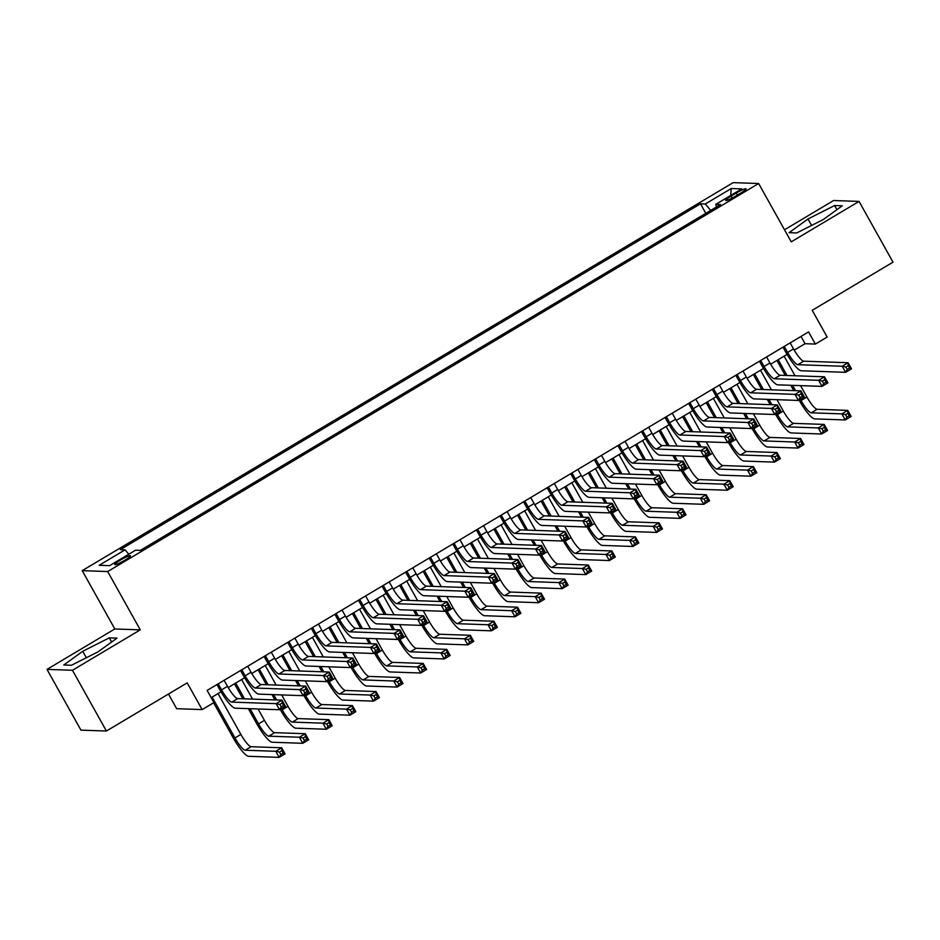 <?xml version="1.0" encoding="UTF-8"?>
<svg xmlns="http://www.w3.org/2000/svg" width="940" height="940" viewBox="0 0 940 940"><rect width="100%" height="100%" fill="white"/><g stroke="black" fill="none" stroke-linecap="round" stroke-linejoin="round"><path stroke-width="1.41" d="M124.832 560.24A8.989 1.163 -29.2 0 0 130.472 555.787A8.989 1.163 -29.2 0 0 120.426 560.087A8.989 1.163 -29.2 0 0 114.786 564.54A8.989 1.163 -29.2 0 0 124.832 560.24M168.471 694.037L176.661 708.701L202.135 709.594L213.921 702.568L207.129 690.418L808.576 331.926L815.368 344.064L827.153 337.037L812.219 310.318L893 262.166L859.054 201.418L833.592 200.525L784.5 229.783M47 669.386L80.946 730.133L106.408 731.026L72.462 670.279L140.272 629.859L107.689 571.543L82.215 570.651L114.809 628.966L47 669.386L72.462 670.279M107.689 571.543L758.65 183.523L733.188 182.63L82.215 570.651M736.326 193.017L731.132 196.108A8.707 1.128 -29.2 0 0 725.668 200.432A8.707 1.128 -29.2 0 0 735.397 196.26L740.591 193.158A8.707 1.128 -29.2 0 0 746.055 188.846A8.707 1.128 -29.2 0 0 736.326 193.017L737.454 195.038M710.687 210.431L705.317 203.98L700.5 203.816L120.285 549.665L125.102 549.83L99.158 565.293L109.616 565.657L135.56 550.194L140.377 550.37L720.592 204.52L715.775 204.356L716.503 206.953M705.317 203.98L731.261 188.517L741.719 188.881L715.775 204.356M202.135 709.594L187.189 682.875L106.408 731.026M758.65 183.523L791.245 241.839L859.054 201.418M794.23 350.15L805.039 343.711L815.368 344.064M211.195 697.68L221.018 691.817M228.173 687.563L244.612 677.764M251.756 673.498L268.194 663.699M275.35 659.445L291.776 649.646M298.932 645.38L315.37 635.581M322.514 631.327L338.952 621.528M346.108 617.263L362.535 607.463M369.69 603.21L386.129 593.41M393.272 589.145L409.711 579.346M416.855 575.092L433.293 565.293M440.449 561.027L456.875 551.228M464.031 546.974L480.469 537.175M487.613 532.91L504.052 523.11M511.207 518.856L527.634 509.057M534.789 504.792L551.228 495.004M558.372 490.739L574.81 480.939M581.966 476.674L598.392 466.886M605.548 462.621L621.986 452.822M629.13 448.556L645.568 438.769M652.724 434.503L669.151 424.704M676.307 420.439L692.745 410.651M699.889 406.386L716.327 396.586M723.471 392.321L739.909 382.533M747.065 378.268L763.491 368.468M770.647 364.203L787.086 354.415M800.986 336.45L805.039 343.711M705.811 213.333L700.5 203.816M125.102 549.83L128.78 554.236M730.697 195.461L731.261 188.517M807.989 218.985L789.059 232.685L796.732 232.956L823.323 219.513L842.252 205.813L834.579 205.543L807.989 218.985L811.596 225.436M140.272 629.859L114.809 628.966M71.463 665.261L98.066 651.831L116.983 638.131L109.322 637.861L82.72 651.291L63.803 664.991L71.463 665.261M836.906 209.691L834.579 205.543M86.339 657.753L82.72 651.291M111.637 641.996L109.322 637.861M784.266 346.413L787.626 352.43A14.041 2.926 -120.8 0 0 797.86 364.697L842.216 366.248L848.115 362.734L851.511 368.809L845.612 372.322L801.256 370.771A21.056 4.383 59.2 0 1 785.911 352.371L782.996 347.166M790.164 342.889L793.525 348.916A14.041 2.926 -120.8 0 0 803.759 361.183L848.115 362.734L848.256 365.648L845.894 367.046L847.257 369.479L849.619 368.081L848.256 365.648M847.257 369.479L845.612 372.322L842.216 366.248L845.894 367.046M849.619 368.081L851.511 368.809M800.34 399.312L801.021 400.546A14.041 2.926 -120.8 0 0 811.255 412.813L841.841 413.882L847.739 410.369L851.135 416.444L845.236 419.957L814.651 418.887A21.056 4.383 59.2 0 1 799.306 400.475L799.07 400.064M793.783 390.605L790.81 385.294M785.3 375.424L776.934 360.455M784.101 356.19L795.04 375.765M800.551 385.635L806.92 397.021A14.041 2.926 -120.8 0 0 817.154 409.299L847.739 410.369L847.892 413.271L845.53 414.681L846.881 417.113L849.243 415.703L847.892 413.271M778.202 359.703L787.015 375.483M792.538 385.353L795.51 390.664M846.881 417.113L845.236 419.957L841.841 413.882L845.53 414.681M849.243 415.703L851.135 416.444M760.683 360.466L764.044 366.482A14.041 2.926 -120.8 0 0 774.278 378.761L818.634 380.312L824.521 376.799L827.917 382.874L822.03 386.387L777.674 384.836A21.056 4.383 59.2 0 1 762.328 366.424L759.414 361.219M766.582 356.953L769.942 362.969A14.041 2.926 -120.8 0 0 780.177 375.248L824.521 376.799L824.674 379.701L822.312 381.111L823.675 383.544L826.025 382.134L824.674 379.701M823.675 383.544L822.03 386.387L818.634 380.312L822.312 381.111M826.025 382.134L827.917 382.874M737.089 374.531L740.462 380.547A14.041 2.926 -120.8 0 0 750.684 392.814L795.04 394.365L800.939 390.852L804.334 396.927L798.436 400.44L754.08 398.889A21.056 4.383 59.2 0 1 738.734 380.488L735.832 375.283M742.988 371.006L746.36 377.034A14.041 2.926 -120.8 0 0 756.582 389.301L800.939 390.852L801.08 393.766L798.73 395.164L800.081 397.596L802.443 396.198L801.08 393.766M800.081 397.596L798.436 400.44L795.04 394.365L798.73 395.164M802.443 396.198L804.334 396.927M713.507 388.584L716.868 394.6A14.041 2.926 -120.8 0 0 727.102 406.879L771.458 408.43L777.357 404.917L780.752 410.991L774.854 414.505L730.498 412.954A21.056 4.383 59.2 0 1 715.152 394.541L712.238 389.336M719.405 385.071L722.766 391.087A14.041 2.926 -120.8 0 0 733 403.354L777.357 404.917L777.498 407.819L775.136 409.229L776.499 411.661L778.861 410.251L777.498 407.819M776.499 411.661L774.854 414.505L771.458 408.43L775.136 409.229M778.861 410.251L780.752 410.991M689.925 402.649L693.285 408.665A14.041 2.926 -120.8 0 0 703.519 420.932L747.876 422.483L753.774 418.97L757.158 425.045L751.272 428.558L706.915 427.007A21.056 4.383 59.2 0 1 691.57 408.606L688.656 403.401M695.823 399.124L699.184 405.152A14.041 2.926 -120.8 0 0 709.418 417.419L753.774 418.97L753.915 421.884L751.553 423.282L752.917 425.714L755.266 424.316L753.915 421.884M752.917 425.714L751.272 428.558L747.876 422.483L751.553 423.282M755.266 424.316L757.158 425.045M776.757 413.377L777.439 414.599A14.041 2.926 -120.8 0 0 787.673 426.866L818.258 427.935L824.157 424.422L827.553 430.497L821.654 434.01L791.069 432.94A21.056 4.383 59.2 0 1 775.723 414.54L775.488 414.129M770.201 404.658L767.228 399.347M761.717 389.477L753.351 374.52M760.507 370.243L771.446 389.818M776.969 399.688L783.337 411.086A14.041 2.926 -120.8 0 0 793.572 423.353L824.157 424.422L824.298 427.336L821.948 428.734L823.299 431.166L825.661 429.768L824.298 427.336M754.62 373.768L763.433 389.536M768.955 399.406L771.916 404.729M823.299 431.166L821.654 434.01L818.258 427.935L821.948 428.734M825.661 429.768L827.553 430.497M753.163 427.43L753.857 428.663A14.041 2.926 -120.8 0 0 764.079 440.93L794.676 442L800.575 438.487L803.97 444.561L798.072 448.075L767.475 447.005A21.056 4.383 59.2 0 1 752.129 428.593L751.906 428.182M746.618 418.723L743.646 413.412M738.123 403.542L729.769 388.572M736.925 384.307L747.864 403.883M753.386 413.753L759.755 425.139A14.041 2.926 -120.8 0 0 769.977 437.417L800.575 438.487L800.716 441.389L798.354 442.799L799.717 445.231L802.079 443.821L800.716 441.389M731.026 387.821L739.851 403.601M745.361 413.471L748.334 418.782M799.717 445.231L798.072 448.075L794.676 442L798.354 442.799M802.079 443.821L803.97 444.561M729.581 441.483L730.263 442.716A14.041 2.926 -120.8 0 0 740.497 454.984L771.094 456.053L776.981 452.539L780.376 458.614L774.478 462.128L743.893 461.058A21.056 4.383 59.2 0 1 728.547 442.658L728.312 442.247M723.025 432.776L720.064 427.465M714.541 417.595L706.175 402.637M713.343 398.36L724.282 417.936M729.793 427.806L736.161 439.203A14.041 2.926 -120.8 0 0 746.395 451.47L776.981 452.539L777.133 455.454L774.772 456.852L776.123 459.284L778.485 457.886L777.133 455.454M707.444 401.885L716.257 417.654M721.779 427.524L724.752 432.846M776.123 459.284L774.478 462.128L771.094 456.053L774.772 456.852M778.485 457.886L780.376 458.614M705.999 455.548L706.68 456.781A14.041 2.926 -120.8 0 0 716.914 469.048L747.5 470.118L753.398 466.604L756.794 472.679L750.895 476.192L720.31 475.123A21.056 4.383 59.2 0 1 704.965 456.711L704.73 456.299M699.442 446.841L696.47 441.53M690.959 431.66L682.593 416.69M689.76 412.425L700.7 432.001M706.21 441.87L712.579 453.256A14.041 2.926 -120.8 0 0 722.813 465.535L753.398 466.604L753.539 469.507L751.189 470.916L752.541 473.349L754.902 471.939L753.539 469.507M683.862 415.938L692.674 431.719M698.197 441.589L701.158 446.899M752.541 473.349L750.895 476.192L747.5 470.118L751.189 470.916M754.902 471.939L756.794 472.679M666.331 416.702L669.703 422.718A14.041 2.926 -120.8 0 0 679.937 434.997L724.282 436.548L730.18 433.035L733.576 439.109L727.678 442.623L683.321 441.072A21.056 4.383 59.2 0 1 667.976 422.659L665.073 417.454M672.229 413.189L675.602 419.205A14.041 2.926 -120.8 0 0 685.824 431.472L730.18 433.035L730.333 435.937L727.971 437.347L729.323 439.779L731.684 438.369L730.333 435.937M729.323 439.779L727.678 442.623L724.282 436.548L727.971 437.347M731.684 438.369L733.576 439.109M682.405 469.601L683.098 470.834A14.041 2.926 -120.8 0 0 693.32 483.101L723.918 484.171L729.816 480.657L733.212 486.732L727.313 490.245L696.716 489.176A21.056 4.383 59.2 0 1 681.371 470.776L681.148 470.364M675.86 460.894L672.887 455.583M667.365 445.713L659.011 430.755M666.166 426.478L677.106 446.054M682.628 455.923L688.996 467.321A14.041 2.926 -120.8 0 0 699.219 479.588L729.816 480.657L729.957 483.571L727.595 484.97L728.958 487.402L731.32 486.004L729.957 483.571M660.268 430.003L669.092 445.772M674.603 455.642L677.576 460.964M728.958 487.402L727.313 490.245L723.918 484.171L727.595 484.97M731.32 486.004L733.212 486.732M642.749 430.767L646.121 436.783A14.041 2.926 -120.8 0 0 656.343 449.05L700.7 450.601L706.598 447.088L709.994 453.162L704.095 456.676L659.739 455.125A21.056 4.383 59.2 0 1 644.394 436.724L641.491 431.519M648.647 427.242L652.008 433.27A14.041 2.926 -120.8 0 0 662.242 445.537L706.598 447.088L706.739 450.002L704.377 451.4L705.74 453.832L708.102 452.422L706.739 450.002M705.74 453.832L704.095 456.676L700.7 450.601L704.377 451.4M708.102 452.422L709.994 453.162M658.823 483.665L659.504 484.899A14.041 2.926 -120.8 0 0 669.738 497.166L700.335 498.235L706.222 494.722L709.618 500.797L703.731 504.31L673.134 503.241A21.056 4.383 59.2 0 1 657.789 484.829L657.553 484.417M652.266 474.959L649.305 469.647M643.783 459.778L635.417 444.808M642.584 440.543L653.523 460.118M659.034 469.988L665.402 481.374A14.041 2.926 -120.8 0 0 675.637 493.653L706.222 494.722L706.375 497.624L704.013 499.034L705.376 501.466L707.726 500.057L706.375 497.624M636.686 444.056L645.51 459.836M651.02 469.706L653.993 475.017M705.376 501.466L703.731 504.31L700.335 498.235L704.013 499.034M707.726 500.057L709.618 500.797M619.166 444.82L622.527 450.836A14.041 2.926 -120.8 0 0 632.761 463.115L677.117 464.666L683.016 461.152L686.411 467.227L680.513 470.74L636.157 469.189A21.056 4.383 59.2 0 1 620.811 450.777L617.897 445.572M625.065 441.306L628.425 447.322A14.041 2.926 -120.8 0 0 638.659 459.589L683.016 461.152L683.157 464.055L680.795 465.464L682.158 467.897L684.508 466.487L683.157 464.055M682.158 467.897L680.513 470.74L677.117 464.666L680.795 465.464M684.508 466.487L686.411 467.227M635.24 497.718L635.922 498.952A14.041 2.926 -120.8 0 0 646.156 511.219L676.741 512.288L682.64 508.775L686.036 514.85L680.137 518.363L649.552 517.294A21.056 4.383 59.2 0 1 634.206 498.893L633.971 498.482M628.684 489.012L625.711 483.701M620.2 473.831L611.834 458.873M619.002 454.596L629.941 474.171M635.452 484.041L641.82 495.439A14.041 2.926 -120.8 0 0 652.055 507.706L682.64 508.775L682.781 511.689L680.431 513.087L681.782 515.519L684.144 514.121L682.781 511.689M613.103 458.121L621.916 473.889M627.438 483.759L630.399 489.07M681.782 515.519L680.137 518.363L676.741 512.288L680.431 513.087M684.144 514.121L686.036 514.85M595.584 458.885L598.945 464.901A14.041 2.926 -120.8 0 0 609.179 477.168L653.535 478.719L659.422 475.205L662.817 481.28L656.919 484.793L612.575 483.242A21.056 4.383 59.2 0 1 597.229 464.842L594.315 459.637M601.471 455.36L604.843 461.387A14.041 2.926 -120.8 0 0 615.066 473.654L659.422 475.205L659.575 478.119L657.213 479.518L658.564 481.95L660.926 480.54L659.575 478.119M658.564 481.95L656.919 484.793L653.535 478.719L657.213 479.518M660.926 480.54L662.817 481.28M611.646 511.783L612.34 513.017A14.041 2.926 -120.8 0 0 622.574 525.284L653.159 526.353L659.058 522.84L662.453 528.914L656.555 532.428L625.958 531.359A21.056 4.383 59.2 0 1 610.612 512.946L610.389 512.535M605.102 503.076L602.129 497.765M596.618 487.895L588.252 472.926M595.408 468.661L606.347 488.236M611.87 498.106L618.238 509.492A14.041 2.926 -120.8 0 0 628.461 521.77L659.058 522.84L659.198 525.742L656.837 527.152L658.2 529.584L660.561 528.174L659.198 525.742M589.509 472.174L598.334 487.954M603.844 497.824L606.817 503.135M658.2 529.584L656.555 532.428L653.159 526.353L656.837 527.152M660.561 528.174L662.453 528.914M571.99 472.938L575.362 478.954A14.041 2.926 -120.8 0 0 585.585 491.232L629.941 492.783L635.84 489.27L639.235 495.345L633.337 498.858L588.981 497.307A21.056 4.383 59.2 0 1 573.635 478.895L570.733 473.69M577.889 469.424L581.249 475.44A14.041 2.926 -120.8 0 0 591.483 487.707L635.84 489.27L635.981 492.172L633.63 493.582L634.982 496.014L637.343 494.605L635.981 492.172M634.982 496.014L633.337 498.858L629.941 492.783L633.63 493.582M637.343 494.605L639.235 495.345M588.064 525.836L588.757 527.07A14.041 2.926 -120.8 0 0 598.98 539.337L629.577 540.406L635.475 536.893L638.859 542.968L632.973 546.481L602.375 545.412A21.056 4.383 59.2 0 1 587.03 527.011L586.795 526.6M581.508 517.129L578.547 511.818M573.024 501.948L564.658 486.99M571.826 482.714L582.765 502.289M588.276 512.159L594.644 523.557A14.041 2.926 -120.8 0 0 604.878 535.823L635.475 536.893L635.616 539.807L633.255 541.205L634.618 543.637L636.968 542.239L635.616 539.807M565.927 486.238L574.751 502.007M580.262 511.877L583.235 517.188M634.618 543.637L632.973 546.481L629.577 540.406L633.255 541.205M636.968 542.239L638.859 542.968M548.408 487.002L551.768 493.018A14.041 2.926 -120.8 0 0 562.003 505.285L606.359 506.836L612.257 503.323L615.653 509.398L609.755 512.911L565.398 511.36A21.056 4.383 59.2 0 1 550.053 492.96L547.139 487.754M554.306 483.477L557.667 489.505A14.041 2.926 -120.8 0 0 567.901 501.772L612.257 503.323L612.398 506.237L610.036 507.635L611.4 510.068L613.761 508.657L612.398 506.237M611.4 510.068L609.755 512.911L606.359 506.836L610.036 507.635M613.761 508.657L615.653 509.398M564.482 539.901L565.163 541.135A14.041 2.926 -120.8 0 0 575.398 553.402L605.983 554.471L611.881 550.957L615.277 557.032L609.379 560.546L578.793 559.476A21.056 4.383 59.2 0 1 563.448 541.064L563.213 540.653M557.925 531.194L554.952 525.883M549.442 516.013L541.076 501.044M548.243 496.778L559.183 516.354M564.693 526.224L571.062 537.61A14.041 2.926 -120.8 0 0 581.296 549.888L611.881 550.957L612.022 553.86L609.672 555.27L611.024 557.702L613.385 556.292L612.022 553.86M542.345 500.291L551.157 516.072M556.68 525.942L559.641 531.253M611.024 557.702L609.379 560.546L605.983 554.471L609.672 555.27M613.385 556.292L615.277 557.032M524.826 501.055L528.186 507.071A14.041 2.926 -120.8 0 0 538.42 519.35L582.777 520.901L588.663 517.388L592.059 523.462L586.172 526.976L541.816 525.425A21.056 4.383 59.2 0 1 526.471 507.013L523.557 501.807M530.712 497.542L534.085 503.558A14.041 2.926 -120.8 0 0 544.319 515.825L588.663 517.388L588.816 520.29L586.454 521.7L587.817 524.132L590.167 522.722L588.816 520.29M587.817 524.132L586.172 526.976L582.777 520.901L586.454 521.7M590.167 522.722L592.059 523.462M540.888 553.954L541.581 555.188A14.041 2.926 -120.8 0 0 551.815 567.455L582.401 568.524L588.299 565.011L591.695 571.085L585.796 574.598L555.211 573.529A21.056 4.383 59.2 0 1 539.854 555.129L539.63 554.718M534.343 545.247L531.37 539.936M525.86 530.066L517.494 515.108M524.649 510.831L535.589 530.407M541.111 540.277L547.48 551.674A14.041 2.926 -120.8 0 0 557.702 563.941L588.299 565.011L588.44 567.924L586.078 569.323L587.441 571.755L589.803 570.357L588.44 567.924M518.763 514.356L527.575 530.125M533.086 539.995L536.059 545.306M587.441 571.755L585.796 574.598L582.401 568.524L586.078 569.323M589.803 570.357L591.695 571.085M501.231 515.12L504.604 521.136A14.041 2.926 -120.8 0 0 514.826 533.403L559.183 534.954L565.081 531.441L568.477 537.515L562.578 541.029L518.222 539.478A21.056 4.383 59.2 0 1 502.877 521.077L499.974 515.872M507.13 511.595L510.502 517.623A14.041 2.926 -120.8 0 0 520.725 529.89L565.081 531.441L565.222 534.355L562.872 535.753L564.223 538.185L566.585 536.775L565.222 534.355M564.223 538.185L562.578 541.029L559.183 534.954L562.872 535.753M566.585 536.775L568.477 537.515M517.306 568.019L517.999 569.24A14.041 2.926 -120.8 0 0 528.221 581.519L558.818 582.589L564.717 579.075L568.113 585.15L562.214 588.663L531.617 587.594A21.056 4.383 59.2 0 1 516.272 569.182L516.037 568.77M510.749 559.312L507.788 554.001M502.265 544.131L493.911 529.161M501.067 524.896L512.006 544.471M517.529 554.341L523.885 565.727A14.041 2.926 -120.8 0 0 534.12 578.006L564.717 579.075L564.858 581.978L562.496 583.388L563.859 585.82L566.209 584.41L564.858 581.978M495.169 528.409L503.993 544.189M509.504 554.06L512.476 559.37M563.859 585.82L562.214 588.663L558.818 582.589L562.496 583.388M566.209 584.41L568.113 585.15M477.649 529.173L481.01 535.189A14.041 2.926 -120.8 0 0 491.244 547.468L535.6 549.019L541.499 545.505L544.894 551.58L538.996 555.094L494.64 553.543A21.056 4.383 59.2 0 1 479.294 535.13L476.38 529.925M483.548 525.66L486.908 531.676A14.041 2.926 -120.8 0 0 497.143 543.943L541.499 545.505L541.64 548.408L539.278 549.818L540.641 552.25L543.003 550.84L541.64 548.408M540.641 552.25L538.996 555.094L535.6 549.019L539.278 549.818M543.003 550.84L544.894 551.58M454.067 543.238L457.428 549.254A14.041 2.926 -120.8 0 0 467.662 561.521L512.018 563.072L517.905 559.559L521.301 565.633L515.414 569.147L471.058 567.596A21.056 4.383 59.2 0 1 455.712 549.195L452.798 543.99M459.966 539.713L463.326 545.74A14.041 2.926 -120.8 0 0 473.56 558.008L517.905 559.559L518.058 562.472L515.696 563.871L517.059 566.303L519.409 564.893L518.058 562.472M517.059 566.303L515.414 569.147L512.018 563.072L515.696 563.871M519.409 564.893L521.301 565.633M430.473 557.291L433.845 563.307A14.041 2.926 -120.8 0 0 444.068 575.586L488.424 577.137L494.322 573.623L497.718 579.698L491.82 583.211L447.464 581.649A21.056 4.383 59.2 0 1 432.118 563.248L429.216 558.043M436.372 553.778L439.744 559.793A14.041 2.926 -120.8 0 0 449.966 572.061L494.322 573.623L494.464 576.526L492.113 577.936L493.465 580.368L495.827 578.958L494.464 576.526M493.465 580.368L491.82 583.211L488.424 577.137L492.113 577.936M495.827 578.958L497.718 579.698M406.891 571.344L410.251 577.371A14.041 2.926 -120.8 0 0 420.486 589.639L464.842 591.189L470.74 587.676L474.136 593.751L468.238 597.264L423.881 595.713A21.056 4.383 59.2 0 1 408.536 577.313L405.622 572.107M412.789 567.831L416.15 573.858A14.041 2.926 -120.8 0 0 426.384 586.125L470.74 587.676L470.881 590.59L468.52 591.989L469.882 594.421L472.244 593.011L470.881 590.59M469.882 594.421L468.238 597.264L464.842 591.189L468.52 591.989M472.244 593.011L474.136 593.751M383.309 585.409L386.669 591.424A14.041 2.926 -120.8 0 0 396.903 603.703L441.26 605.254L447.158 601.741L450.542 607.816L444.655 611.329L400.299 609.766A21.056 4.383 59.2 0 1 384.954 591.366L382.039 586.161M389.207 581.895L392.568 587.911A14.041 2.926 -120.8 0 0 402.802 600.178L447.158 601.741L447.299 604.643L444.937 606.053L446.3 608.486L448.65 607.076L447.299 604.643M446.3 608.486L444.655 611.329L441.26 605.254L444.937 606.053M448.65 607.076L450.542 607.816M359.714 599.462L363.087 605.489A14.041 2.926 -120.8 0 0 373.321 617.756L417.666 619.307L423.564 615.794L426.96 621.869L421.061 625.382L376.705 623.831A21.056 4.383 59.2 0 1 361.36 605.431L358.457 600.225M365.613 595.948L368.985 601.976A14.041 2.926 -120.8 0 0 379.208 614.243L423.564 615.794L423.717 618.708L421.355 620.106L422.706 622.539L425.068 621.129L423.717 618.708M422.706 622.539L421.061 625.382L417.666 619.307L421.355 620.106M425.068 621.129L426.96 621.869M336.132 613.526L339.505 619.542A14.041 2.926 -120.8 0 0 349.727 631.821L394.083 633.372L399.982 629.859L403.378 635.934L397.479 639.447L353.123 637.884A21.056 4.383 59.2 0 1 337.777 619.484L334.875 614.278M342.031 610.013L345.391 616.029A14.041 2.926 -120.8 0 0 355.626 628.296L399.982 629.859L400.123 632.761L397.761 634.171L399.124 636.603L401.486 635.193L400.123 632.761M399.124 636.603L397.479 639.447L394.083 633.372L397.761 634.171M401.486 635.193L403.378 635.934M312.55 627.579L315.911 633.607A14.041 2.926 -120.8 0 0 326.145 645.874L370.501 647.425L376.399 643.912L379.795 649.986L373.897 653.5L329.541 651.949A21.056 4.383 59.2 0 1 314.195 633.548L311.281 628.343M318.448 624.066L321.809 630.094A14.041 2.926 -120.8 0 0 332.043 642.361L376.399 643.912L376.541 646.826L374.179 648.224L375.542 650.656L377.892 649.246L376.541 646.826M375.542 650.656L373.897 653.5L370.501 647.425L374.179 648.224M377.892 649.246L379.795 649.986M288.968 641.644L292.328 647.66A14.041 2.926 -120.8 0 0 302.562 659.939L346.919 661.49L352.805 657.977L356.201 664.051L350.303 667.564L305.958 666.002A21.056 4.383 59.2 0 1 290.613 647.601L287.699 642.396M294.855 638.131L298.227 644.147A14.041 2.926 -120.8 0 0 308.449 656.414L352.805 657.977L352.958 660.879L350.596 662.289L351.948 664.721L354.31 663.311L352.958 660.879M351.948 664.721L350.303 667.564L346.919 661.49L350.596 662.289M354.31 663.311L356.201 664.051M265.374 655.697L268.746 661.725A14.041 2.926 -120.8 0 0 278.969 673.992L323.325 675.543L329.223 672.03L332.619 678.104L326.721 681.618L282.364 680.067A21.056 4.383 59.2 0 1 267.019 661.666L264.117 656.461M271.272 652.184L274.633 658.212A14.041 2.926 -120.8 0 0 284.867 670.479L329.223 672.03L329.364 674.943L327.014 676.342L328.365 678.774L330.727 677.364L329.364 674.943M328.365 678.774L326.721 681.618L323.325 675.543L327.014 676.342M330.727 677.364L332.619 678.104M241.792 669.762L245.152 675.778A14.041 2.926 -120.8 0 0 255.386 688.045L299.743 689.607L305.641 686.094L309.037 692.169L303.138 695.682L258.782 694.12A21.056 4.383 59.2 0 1 243.437 675.719L240.523 670.514M247.69 666.249L251.05 672.264A14.041 2.926 -120.8 0 0 261.285 684.532L305.641 686.094L305.782 688.996L303.42 690.407L304.783 692.839L307.145 691.429L305.782 688.996M304.783 692.839L303.138 695.682L299.743 689.607L303.42 690.407M307.145 691.429L309.037 692.169M218.209 683.815L221.57 689.843A14.041 2.926 -120.8 0 0 231.804 702.11L276.16 703.661L282.047 700.147L285.443 706.222L279.556 709.735L235.2 708.184A21.056 4.383 59.2 0 1 219.854 689.784L216.94 684.579M224.096 680.302L227.468 686.329A14.041 2.926 -120.8 0 0 237.703 698.596L282.047 700.147L282.2 703.061L279.838 704.459L281.201 706.892L283.551 705.482L282.2 703.061M281.201 706.892L279.556 709.735L276.16 703.661L279.838 704.459M283.551 705.482L285.443 706.222M493.723 582.072L494.405 583.305A14.041 2.926 -120.8 0 0 504.639 595.572L535.224 596.641L541.123 593.128L544.519 599.203L538.62 602.716L508.035 601.647A21.056 4.383 59.2 0 1 492.689 583.246L492.454 582.835M487.167 573.365L484.194 568.054M478.683 558.184L470.317 543.226M477.485 538.949L488.424 558.524M493.935 568.394L500.303 579.792A14.041 2.926 -120.8 0 0 510.538 592.059L541.123 593.128L541.276 596.042L538.914 597.441L540.265 599.873L542.627 598.475L541.276 596.042M471.586 542.474L480.399 558.243M485.921 568.113L488.894 573.423M540.265 599.873L538.62 602.716L535.224 596.641L538.914 597.441M542.627 598.475L544.519 599.203M470.141 596.136L470.822 597.358A14.041 2.926 -120.8 0 0 481.057 609.637L511.642 610.706L517.54 607.193L520.936 613.268L515.038 616.781L484.453 615.712A21.056 4.383 59.2 0 1 469.107 597.299L468.872 596.888M463.585 587.43L460.612 582.119M455.101 572.249L446.735 557.279M453.891 553.014L464.83 572.589M470.353 582.459L476.721 593.845A14.041 2.926 -120.8 0 0 486.955 606.124L517.54 607.193L517.682 610.095L515.332 611.505L516.683 613.938L519.045 612.527L517.682 610.095M448.004 556.527L456.816 572.307M462.339 582.177L465.3 587.488M516.683 613.938L515.038 616.781L511.642 610.706L515.332 611.505M519.045 612.527L520.936 613.268M446.547 610.189L447.24 611.423A14.041 2.926 -120.8 0 0 457.463 623.69L488.06 624.759L493.958 621.246L497.354 627.321L491.456 630.834L460.859 629.765A21.056 4.383 59.2 0 1 445.513 611.364L445.29 610.953M440.002 601.482L437.03 596.172M431.507 586.302L423.153 571.344M430.309 567.067L441.248 586.642M446.77 596.512L453.139 607.91A14.041 2.926 -120.8 0 0 463.361 620.177L493.958 621.246L494.099 624.16L491.738 625.558L493.101 627.991L495.462 626.592L494.099 624.16M424.41 570.592L433.234 586.36M438.745 596.23L441.718 601.541M493.101 627.991L491.456 630.834L488.06 624.759L491.738 625.558M495.462 626.592L497.354 627.321M422.965 624.254L423.646 625.476A14.041 2.926 -120.8 0 0 433.88 637.755L464.478 638.824L470.364 635.311L473.76 641.386L467.862 644.899L437.276 643.83A21.056 4.383 59.2 0 1 421.931 625.417L421.696 625.006M416.408 615.547L413.447 610.236M407.925 600.366L399.559 585.397M406.726 581.131L417.666 600.707M423.176 610.577L429.545 621.963A14.041 2.926 -120.8 0 0 439.779 634.241L470.364 635.311L470.517 638.213L468.155 639.623L469.507 642.055L471.868 640.645L470.517 638.213M400.828 584.645L409.64 600.425M415.163 610.295L418.136 615.606M469.507 642.055L467.862 644.899L464.478 638.824L468.155 639.623M471.868 640.645L473.76 641.386M399.382 638.307L400.064 639.541A14.041 2.926 -120.8 0 0 410.298 651.808L440.884 652.877L446.782 649.364L450.178 655.439L444.279 658.952L413.694 657.883A21.056 4.383 59.2 0 1 398.349 639.482L398.113 639.071M392.826 629.6L389.853 624.289M384.343 614.419L375.977 599.462M383.144 595.185L394.083 614.76M399.594 624.63L405.963 636.027A14.041 2.926 -120.8 0 0 416.197 648.295L446.782 649.364L446.923 652.278L444.573 653.676L445.924 656.108L448.286 654.698L446.923 652.278M377.245 598.698L386.058 614.478M391.581 624.348L394.541 629.659M445.924 656.108L444.279 658.952L440.884 652.877L444.573 653.676M448.286 654.698L450.178 655.439M375.788 652.372L376.482 653.594A14.041 2.926 -120.8 0 0 386.704 665.873L417.301 666.942L423.2 663.428L426.596 669.503L420.697 673.016L390.1 671.947A21.056 4.383 59.2 0 1 374.755 653.535L374.531 653.124M369.244 643.665L366.271 638.354M360.748 628.484L352.394 613.514M359.55 609.249L370.489 628.825M376.012 638.695L382.38 650.081A14.041 2.926 -120.8 0 0 392.603 662.359L423.2 663.428L423.341 666.331L420.979 667.741L422.342 670.173L424.704 668.763L423.341 666.331M353.652 612.763L362.476 628.543M367.987 638.413L370.959 643.724M422.342 670.173L420.697 673.016L417.301 666.942L420.979 667.741M424.704 668.763L426.596 669.503M352.206 666.425L352.888 667.659A14.041 2.926 -120.8 0 0 363.122 679.925L393.719 680.995L399.606 677.482L403.002 683.556L397.115 687.07L366.518 686A21.056 4.383 59.2 0 1 351.172 667.6L350.937 667.189M345.65 657.718L342.689 652.407M337.166 642.537L328.8 627.579M335.968 623.302L346.907 642.878M352.418 652.748L358.786 664.145A14.041 2.926 -120.8 0 0 369.021 676.412L399.606 677.482L399.759 680.395L397.397 681.794L398.76 684.226L401.11 682.816L399.759 680.395M330.069 626.816L338.894 642.596M344.404 652.466L347.377 657.777M398.76 684.226L397.115 687.07L393.719 680.995L397.397 681.794M401.11 682.816L403.002 683.556M328.624 680.49L329.305 681.712A14.041 2.926 -120.8 0 0 339.54 693.99L370.125 695.059L376.024 691.546L379.419 697.621L373.521 701.134L342.936 700.065A21.056 4.383 59.2 0 1 327.59 681.653L327.355 681.241M322.068 671.783L319.095 666.472M313.584 656.602L305.218 641.632M312.386 637.367L323.325 656.942M328.836 666.812L335.204 678.198A14.041 2.926 -120.8 0 0 345.438 690.465L376.024 691.546L376.164 694.448L373.815 695.859L375.166 698.291L377.528 696.881L376.164 694.448M306.487 640.88L315.299 656.661M320.822 666.53L323.783 671.841M375.166 698.291L373.521 701.134L370.125 695.059L373.815 695.859M377.528 696.881L379.419 697.621M305.03 694.543L305.723 695.776A14.041 2.926 -120.8 0 0 315.957 708.043L346.543 709.113L352.441 705.599L355.837 711.674L349.939 715.187L319.341 714.118A21.056 4.383 59.2 0 1 303.996 695.718L303.773 695.306M298.485 685.836L295.512 680.525M290.002 670.655L281.636 655.697M288.791 651.42L299.731 670.995M305.253 680.866L311.622 692.263A14.041 2.926 -120.8 0 0 321.844 704.53L352.441 705.599L352.582 708.513L350.221 709.911L351.584 712.344L353.945 710.934L352.582 708.513M282.893 654.933L291.717 670.714M297.228 680.584L300.201 685.894M351.584 712.344L349.939 715.187L346.543 709.113L350.221 709.911M353.945 710.934L355.837 711.674M281.448 708.607L282.141 709.829A14.041 2.926 -120.8 0 0 292.363 722.108L322.961 723.177L328.859 719.664L332.243 725.739L326.356 729.252L295.759 728.183A21.056 4.383 59.2 0 1 280.414 709.77L280.179 709.359M274.891 699.9L271.93 694.59M266.408 684.72L258.042 669.75M265.209 665.485L276.149 685.06M281.659 694.93L288.028 706.316A14.041 2.926 -120.8 0 0 298.262 718.583L328.859 719.664L329 722.566L326.638 723.976L328.001 726.409L330.351 724.999L329 722.566M259.311 668.998L268.135 684.778M273.646 694.648L276.618 699.959M328.001 726.409L326.356 729.252L322.961 723.177L326.638 723.976M330.351 724.999L332.243 725.739M250.064 708.701L258.547 723.894A14.041 2.926 -120.8 0 0 268.781 736.161L299.367 737.23L305.265 733.717L308.661 739.792L302.762 743.305L272.177 742.236A21.056 4.383 59.2 0 1 256.832 723.835L248.336 708.643M242.826 698.773L234.459 683.815M241.627 679.538L252.566 699.113M258.077 708.983L264.446 720.381A14.041 2.926 -120.8 0 0 274.68 732.648L305.265 733.717L305.406 736.631L303.056 738.029L304.407 740.462L306.769 739.052L305.406 736.631M235.729 683.051L244.541 698.831M304.407 740.462L302.762 743.305L299.367 737.23L303.056 738.029M306.769 739.052L308.661 739.792M212.146 697.116L234.965 737.947A14.041 2.926 -120.8 0 0 245.199 750.226L275.784 751.295L281.683 747.782L285.079 753.857L279.18 757.37L248.595 756.3A21.056 4.383 59.2 0 1 233.238 737.888L213.603 702.756M218.033 693.602L240.863 734.434A14.041 2.926 -120.8 0 0 251.086 746.701L281.683 747.782L281.824 750.684L279.462 752.094L280.825 754.526L283.187 753.116L281.824 750.684M280.825 754.526L279.18 757.37L275.784 751.295L279.462 752.094M283.187 753.116L285.079 753.857M732.213 198.035L731.132 196.108M793.525 348.916L787.626 352.43M803.759 361.183L797.86 364.697M806.92 397.021L801.021 400.546M817.154 409.299L811.255 412.813M769.942 362.969L764.044 366.482M780.177 375.248L774.278 378.761M746.36 377.034L740.462 380.547M756.582 389.301L750.684 392.814M722.766 391.087L716.868 394.6M733 403.354L727.102 406.879M699.184 405.152L693.285 408.665M709.418 417.419L703.519 420.932M783.337 411.086L777.439 414.599M793.572 423.353L787.673 426.866M759.755 425.139L753.857 428.663M769.977 437.417L764.079 440.93M736.161 439.203L730.263 442.716M746.395 451.47L740.497 454.984M712.579 453.256L706.68 456.781M722.813 465.535L716.914 469.048M675.602 419.205L669.703 422.718M685.824 431.472L679.937 434.997M688.996 467.321L683.098 470.834M699.219 479.588L693.32 483.101M652.008 433.27L646.121 436.783M662.242 445.537L656.343 449.05M665.402 481.374L659.504 484.899M675.637 493.653L669.738 497.166M628.425 447.322L622.527 450.836M638.659 459.589L632.761 463.115M641.82 495.439L635.922 498.952M652.055 507.706L646.156 511.219M604.843 461.387L598.945 464.901M615.066 473.654L609.179 477.168M618.238 509.492L612.34 513.017M628.461 521.77L622.574 525.284M581.249 475.44L575.362 478.954M591.483 487.707L585.585 491.232M594.644 523.557L588.757 527.07M604.878 535.823L598.98 539.337M557.667 489.505L551.768 493.018M567.901 501.772L562.003 505.285M571.062 537.61L565.163 541.135M581.296 549.888L575.398 553.402M534.085 503.558L528.186 507.071M544.319 515.825L538.42 519.35M547.48 551.674L541.581 555.188M557.702 563.941L551.815 567.455M510.502 517.623L504.604 521.136M520.725 529.89L514.826 533.403M523.885 565.727L517.999 569.24M534.12 578.006L528.221 581.519M486.908 531.676L481.01 535.189M497.143 543.943L491.244 547.468M463.326 545.74L457.428 549.254M473.56 558.008L467.662 561.521M439.744 559.793L433.845 563.307M449.966 572.061L444.068 575.586M416.15 573.858L410.251 577.371M426.384 586.125L420.486 589.639M392.568 587.911L386.669 591.424M402.802 600.178L396.903 603.703M368.985 601.976L363.087 605.489M379.208 614.243L373.321 617.756M345.391 616.029L339.505 619.542M355.626 628.296L349.727 631.821M321.809 630.094L315.911 633.607M332.043 642.361L326.145 645.874M298.227 644.147L292.328 647.66M308.449 656.414L302.562 659.939M274.633 658.212L268.746 661.725M284.867 670.479L278.969 673.992M251.05 672.264L245.152 675.778M261.285 684.532L255.386 688.045M227.468 686.329L221.57 689.843M237.703 698.596L231.804 702.11M500.303 579.792L494.405 583.305M510.538 592.059L504.639 595.572M476.721 593.845L470.822 597.358M486.955 606.124L481.057 609.637M453.139 607.91L447.24 611.423M463.361 620.177L457.463 623.69M429.545 621.963L423.646 625.476M439.779 634.241L433.88 637.755M405.963 636.027L400.064 639.541M416.197 648.295L410.298 651.808M382.38 650.081L376.482 653.594M392.603 662.359L386.704 665.873M358.786 664.145L352.888 667.659M369.021 676.412L363.122 679.925M335.204 678.198L329.305 681.712M345.438 690.465L339.54 693.99M311.622 692.263L305.723 695.776M321.844 704.53L315.957 708.043M288.028 706.316L282.141 709.829M298.262 718.583L292.363 722.108M264.446 720.381L258.547 723.894M274.68 732.648L268.781 736.161M240.863 734.434L234.965 737.947M251.086 746.701L245.199 750.226"/></g></svg>
